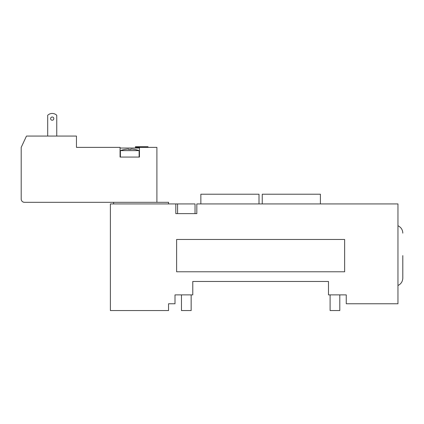 <?xml version="1.0" encoding="UTF-8"?>
<svg xmlns="http://www.w3.org/2000/svg" width="424" height="424" viewBox="0 0 424 424"><rect width="100%" height="100%" fill="white"/><g stroke="black" fill="none" stroke-linecap="round" stroke-linejoin="round"><path stroke-width="0.64" d="M402.8 255.619L402.8 278.107C402.652 281.531 401.035 284.001 397.956 285.511M175.812 203.923L110.378 203.923L110.378 310.548L168.54 310.548L168.54 303.764L175.001 303.764L175.001 294.881L192.777 294.881L192.777 281.472L328.483 281.472L328.483 294.881L346.254 294.881L346.254 303.764L397.956 303.764L397.956 203.923L196.816 203.923L196.816 213.617L175.812 213.617L175.812 203.923L195.035 203.923L195.035 213.617M181.467 294.881L181.467 310.548L191.16 310.548L191.16 294.881M330.1 294.881L330.1 310.548L339.794 310.548L339.794 294.881M259.011 203.923L259.011 194.229L200.854 194.229L200.854 203.923M320.406 203.923L320.406 194.229L262.244 194.229L262.244 203.923M168.54 203.923L168.54 202.306L113.611 202.306L113.611 203.923M344.638 239.465L344.638 271.779L176.617 271.779L176.617 239.465L344.638 239.465M148.024 147.377L148.024 146.731L135.42 146.731L135.42 147.377L139.459 147.377L139.459 157.071L120.072 157.071L120.072 147.377L76.453 147.377L76.453 136.067L26.474 136.067L21.2 147.377L21.2 199.073A3.233 3.233 0 0 0 24.433 202.306L113.611 202.306M124.921 149.439A27.958 27.958 0 0 1 128.636 149.036A27.958 27.958 0 0 0 124.921 149.439L124.921 149.418A27.984 27.984 0 0 0 120.395 150.61L120.395 157.071M128.636 149.036L128.636 149.439A27.56 27.56 0 0 1 130.899 149.439A27.56 27.56 0 0 0 128.636 149.439L128.636 149.036M130.899 149.036L130.899 149.439L130.899 149.036A27.958 27.958 0 0 1 134.615 149.439A27.958 27.958 0 0 0 130.899 149.036M120.395 150.61L139.136 150.61A27.984 27.984 0 0 0 134.615 149.418L134.615 149.439M56.742 136.067L56.742 115.296A6.461 6.461 0 0 0 47.695 115.296L47.695 136.067M53.832 118.619A1.617 1.617 0 0 1 51.41 120.019A1.617 1.617 0 0 1 51.41 117.22A1.617 1.617 0 0 1 53.832 118.619M139.459 157.071L139.459 148.024L120.072 148.024L120.072 157.071M156.907 202.306L156.907 147.377L139.459 147.377M397.956 225.732C401.035 227.243 402.652 229.707 402.8 233.136M177.587 213.617L177.587 203.923M139.136 150.61L139.136 157.071"/></g></svg>
